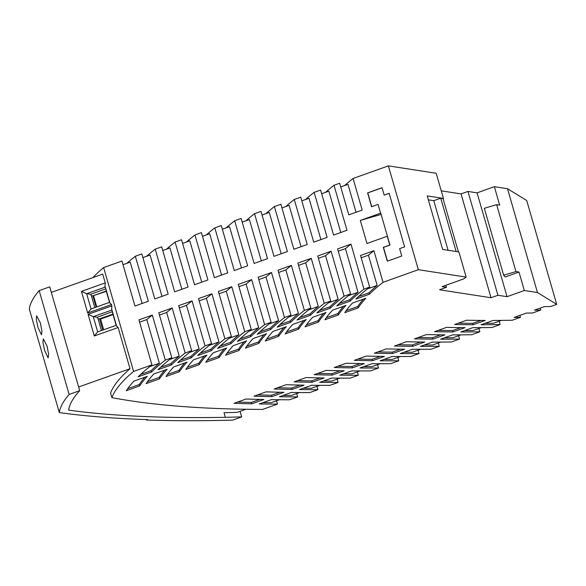 <?xml version="1.0" encoding="UTF-8"?>
<svg xmlns="http://www.w3.org/2000/svg" width="586" height="586" viewBox="0 0 586 586"><rect width="100%" height="100%" fill="white"/><g stroke="black" fill="none" stroke-linecap="round" stroke-linejoin="round"><path stroke-width="0.88" d="M318.388 258.294L325.574 255.723L338.166 299.336L328.446 302.808M397.806 357.445L398.766 360.778L390.62 363.686A1554.57 264.037 -16.1 0 1 371.971 363.686L359.936 367.986A1567.968 266.315 163.9 0 0 378.527 368.008L377.567 364.675M103.693 329.75L100.609 319.055L99.51 318.887L102.748 330.086M112.38 311.899L112.9 314.103L99.51 318.887L98.016 318.733L97.291 317.282L112.431 311.635M101.429 330.555L98.016 318.733M51.319 292.385L102.711 274.123L105.253 282.906L81.439 291.367L87.688 313.019L111.501 304.559L111.875 305.87L88.068 314.33L93.277 316.667L97.291 317.282M93.277 316.667L97.672 331.896L94.317 335.976L118.123 327.515L115.969 325.391A480.33 81.586 -16.1 0 1 116.314 325.091L111.919 309.862A480.33 81.586 -16.1 0 0 111.574 310.162L93.277 316.667M383.903 359.423A1545.546 262.506 163.9 0 0 392.261 359.423L400.428 356.508M79.689 390.672L69.133 394.444A487.398 82.78 -16.1 0 0 59.303 412.581A1704.681 289.535 163.9 0 0 147.76 419.613L146.559 420.037A1705.897 289.74 -16.1 0 0 232.605 420.133L241.674 416.895L225.339 417.327A1696.155 288.085 -16.1 0 1 68.657 410.134A477.649 81.124 -16.1 0 1 78.238 392.312L79.689 390.672L49.722 286.84L39.167 290.612A487.398 82.78 -16.1 0 0 29.3 308.998L53.253 391.616M112.9 314.103L116.116 325.259M97.672 331.896L115.969 325.391M78.627 386.987L130.019 368.726L118.123 327.515M88.068 314.33L94.317 335.976M130.019 368.726A480.33 81.586 -16.1 0 0 110.578 393.023L111.911 397.638A480.33 81.586 -16.1 0 1 133.601 371.414L103.634 267.582A480.33 81.586 -16.1 0 0 92.896 277.61M105.253 282.906L104.945 287.206A480.33 81.586 -16.1 0 1 105.29 286.898L109.685 302.127A480.33 81.586 -16.1 0 0 109.34 302.435L111.501 304.559M111.875 305.87L111.574 310.162M337.126 379.12L338.085 382.453L329.969 385.354A1621.814 275.457 -16.1 0 1 311.569 385.266L299.519 389.565A1635.226 277.742 163.9 0 0 317.883 389.675L316.916 386.342M303.27 388.232A1635.226 277.742 163.9 0 0 311.481 388.284L319.729 385.339M357.343 371.898L358.302 375.23L350.179 378.138A1599.399 271.655 -16.1 0 1 331.698 378.073L319.648 382.38A1612.804 273.933 163.9 0 0 338.085 382.453M111.911 397.638A1696.397 288.129 -16.1 0 0 262.565 409.431L277.493 404.098L276.533 400.765M556.7 304.361L526.733 200.529L507.498 188.714L494.357 186.678L477.085 192.853L467.958 191.439L461.05 193.907L491.017 297.739L497.924 295.271L507.051 296.684L524.331 290.51L537.472 292.546L556.7 304.361L550.672 306.515A1377.693 233.997 -16.1 0 1 544.321 306.632L534.447 310.162A1388.6 235.85 163.9 0 0 540.775 310.053L532.542 312.99A1397.676 237.389 -16.1 0 1 526.228 313.1L514.149 317.414L520.449 317.312L519.885 315.363M540.211 308.104L540.775 310.053M499.169 321.238L500.129 324.571A1433.444 243.468 163.9 0 1 480.996 324.747L493.024 320.447A1420.098 241.198 -16.1 0 0 512.223 320.249L520.449 317.312M478.872 328.49L479.831 331.822A1455.866 247.277 163.9 0 1 460.794 331.962L472.821 327.662A1442.505 245.007 -16.1 0 0 491.925 327.501L500.129 324.571M458.582 335.734L459.549 339.067A1478.288 251.079 163.9 0 1 440.599 339.169L452.634 334.877A1464.919 248.816 -16.1 0 0 471.635 334.745L479.831 331.822M438.313 342.978L439.273 346.311A1500.702 254.888 163.9 0 1 420.418 346.385L432.453 342.085A1487.334 252.617 -16.1 0 0 451.367 341.99L459.549 339.067M418.052 350.216L419.012 353.548A1523.124 258.697 163.9 0 1 400.253 353.585L412.288 349.285A1509.741 256.426 -16.1 0 0 431.106 349.227L439.273 346.311M398.766 360.778A1545.546 262.506 163.9 0 1 380.087 360.793L392.129 356.486A1532.156 260.235 -16.1 0 0 410.859 356.456L419.012 353.548M358.302 375.23A1590.389 270.124 163.9 0 1 339.785 375.187L351.827 370.887A1576.985 267.846 -16.1 0 0 370.396 370.916L378.527 368.008M296.721 393.558L297.681 396.89A1657.648 281.544 163.9 0 1 279.397 396.759L291.447 392.452A1644.221 279.266 -16.1 0 0 309.774 392.569L317.883 389.675M277.493 404.098A1680.069 285.353 163.9 0 1 259.283 403.944L271.333 399.637A1666.635 283.075 -16.1 0 0 289.587 399.777L297.681 396.89M109.494 302.295L106.242 291.03L92.852 295.813L106.337 291.374M96.771 306.903L93.599 295.923M40.383 322.945L36.61 315.817L36.303 319.48L38.017 327.53L41.452 334.782L41.95 331.244L40.383 322.945M94.8 307.599L91.401 295.835L92.852 295.813L96.119 307.13M241.674 416.895L240.07 411.35M146.17 419.554L146.559 420.037M69.133 394.444L39.167 290.612M325.428 192.398A541.017 91.892 -16.1 0 1 333.998 185.286L339.675 183.264L348.802 214.872L362.192 210.088L353.065 178.481L388.372 165.867L436.189 173.266L443.448 198.412L443.045 198.713M344.575 185.557A541.017 91.892 -16.1 0 1 353.065 178.481M441.265 190.846L461.05 193.907M126.774 263.363A541.017 91.892 -16.1 0 1 135.344 256.25L148.331 301.248L134.941 306.031L121.954 261.034L103.634 267.582M146.639 256.265A541.017 91.892 -16.1 0 1 155.209 249.153L168.197 294.15L154.807 298.933L141.819 253.936L135.344 256.25M166.505 249.167A541.017 91.892 -16.1 0 1 175.075 242.062L188.062 287.052L174.672 291.835L161.685 246.845L155.209 249.153M186.37 242.077A541.017 91.892 -16.1 0 1 194.94 234.964L207.927 279.954L194.537 284.737L181.55 239.747L175.075 242.062M206.235 234.979A541.017 91.892 -16.1 0 1 214.806 227.866L227.793 272.864L214.403 277.647L201.416 232.649L194.94 234.964M226.101 227.881A541.017 91.892 -16.1 0 1 234.671 220.768L247.658 265.766L234.268 270.549L221.281 225.551L214.806 227.866M245.966 220.783A541.017 91.892 -16.1 0 1 254.536 213.678L267.524 258.668L254.134 263.451L241.146 218.453L234.671 220.768M265.832 213.685A541.017 91.892 -16.1 0 1 274.402 206.58L287.389 251.57L273.999 256.353L261.012 211.363L254.536 213.678M285.697 206.594A541.017 91.892 -16.1 0 1 294.267 199.482L307.254 244.479L293.864 249.255L280.877 204.265L274.402 206.58M305.562 199.496A541.017 91.892 -16.1 0 1 314.133 192.384L327.12 237.381L313.73 242.165L300.743 197.167L294.267 199.482M333.998 185.286L346.985 230.283L333.595 235.067L320.608 190.069L314.133 192.384M123.016 264.704L130.202 262.14L142.134 303.46M182.612 243.417L189.798 240.846L201.731 282.174M133.601 371.414L151.928 364.866A541.017 91.892 163.9 0 0 138.091 376.842L151.481 372.059L151.078 370.674A541.017 91.892 -16.1 0 1 159.377 363.203L149.657 366.675M151.481 372.059A541.017 91.892 -16.1 0 1 165.311 360.082L152.323 315.092L138.941 319.875L151.928 364.866M165.311 360.082L171.793 357.768A541.017 91.892 163.9 0 0 157.956 369.751L171.346 364.968L170.944 363.584A541.017 91.892 -16.1 0 1 179.243 356.105L169.522 359.577M171.346 364.968A541.017 91.892 -16.1 0 1 185.176 352.992L172.189 307.994L158.806 312.778L171.793 357.768M185.176 352.992L191.659 350.677A541.017 91.892 163.9 0 0 177.822 362.653L191.212 357.87L190.809 356.486A541.017 91.892 -16.1 0 1 199.108 349.007L189.388 352.479M191.212 357.87A541.017 91.892 -16.1 0 1 205.041 345.894L192.054 300.896L178.671 305.68L191.659 350.677M205.041 345.894L211.524 343.579A541.017 91.892 163.9 0 0 197.687 355.555L211.077 350.772L210.674 349.388A541.017 91.892 -16.1 0 1 218.974 341.916L209.253 345.381M211.077 350.772A541.017 91.892 -16.1 0 1 224.907 338.796L211.92 293.798L198.537 298.582L211.524 343.579M224.907 338.796L231.389 336.481A541.017 91.892 163.9 0 0 217.553 348.458L230.943 343.674L230.54 342.29A541.017 91.892 -16.1 0 1 238.839 334.818L229.119 338.29M230.943 343.674A541.017 91.892 -16.1 0 1 244.772 331.698L231.785 286.708L218.402 291.491L231.389 336.481M244.772 331.698L251.255 329.383A541.017 91.892 163.9 0 0 237.418 341.36L250.808 336.584L250.405 335.199A541.017 91.892 -16.1 0 1 258.704 327.721L248.984 331.193M250.808 336.584A541.017 91.892 -16.1 0 1 264.638 324.6L251.65 279.61L238.268 284.393L251.255 329.383M264.638 324.6L271.12 322.293A541.017 91.892 163.9 0 0 257.283 334.269L270.673 329.486L270.271 328.101A541.017 91.892 -16.1 0 1 278.57 320.623L268.849 324.095M270.673 329.486A541.017 91.892 -16.1 0 1 284.503 317.509L271.516 272.512L258.133 277.295L271.12 322.293M284.503 317.509L290.986 315.195A541.017 91.892 163.9 0 0 277.149 327.171L290.539 322.388L290.136 321.003A541.017 91.892 -16.1 0 1 298.435 313.525L288.715 316.997M290.539 322.388A541.017 91.892 -16.1 0 1 304.368 310.412L291.381 265.414L277.998 270.197L290.986 315.195M304.368 310.412L310.851 308.097A541.017 91.892 163.9 0 0 297.014 320.073L310.404 315.29L310.001 313.906A541.017 91.892 -16.1 0 1 318.301 306.434L308.58 309.906M310.404 315.29A541.017 91.892 -16.1 0 1 324.234 303.314L311.247 258.323L297.864 263.099L310.851 308.097M324.234 303.314L330.716 300.999A541.017 91.892 163.9 0 0 316.88 312.975L330.27 308.199L329.867 306.808A541.017 91.892 -16.1 0 1 338.166 299.336M330.27 308.199A541.017 91.892 -16.1 0 1 344.099 296.216L331.112 251.226L317.729 256.009L330.716 300.999M344.099 296.216L350.582 293.901A541.017 91.892 163.9 0 0 336.745 305.885L350.135 301.101A541.017 91.892 -16.1 0 1 363.965 289.125L350.977 244.128L337.595 248.911L350.582 293.901M369.649 287.096L360.522 255.481L373.912 250.698L383.032 282.313A541.017 91.892 163.9 0 0 369.334 294.238L355.944 299.021A541.017 91.892 -16.1 0 1 369.649 287.096L363.965 289.125M491.017 297.739L439.544 289.777L446.459 287.308L442.078 286.635L463.673 278.921L466.163 277.097L418.338 269.699L383.032 282.313M418.338 269.699L388.372 165.867M360.317 220.431L366.975 243.505L387.251 236.261L389.785 245.029L383.303 247.343L387.302 261.188L401.769 256.023L399.637 248.64L404.604 246.86L389.155 193.329L384.189 195.101L382.057 187.718L367.59 192.889L371.583 206.733L378.065 204.419L380.592 213.187L360.317 220.431L381.12 214.417M106.242 291.03L105.802 288.678M211.92 293.798A541.017 91.892 -16.1 0 0 206.382 298.303L199.196 300.874M206.382 298.303L218.974 341.916M231.785 286.708A541.017 91.892 -16.1 0 0 226.247 291.205L219.061 293.776M226.247 291.205L238.839 334.818M484.915 323.347A1433.444 243.468 163.9 0 0 493.471 323.274L501.528 320.396M283.133 395.425A1657.648 281.544 163.9 0 0 291.308 395.484L299.578 392.532M91.401 295.835L90.5 294.304L105.773 288.847M139.6 322.161L146.786 319.59L159.377 363.203M245.849 409.277L237.249 412.361L224.006 412.712L225.339 417.327M104.945 287.206L86.647 293.703L81.439 291.367M323.413 381.032A1612.804 273.933 163.9 0 0 331.661 381.076L339.887 378.131M464.691 330.57A1455.866 247.277 163.9 0 0 473.202 330.511L481.289 327.625M444.481 337.785A1478.288 251.079 163.9 0 0 452.949 337.748L461.057 334.855M356.039 212.286L347.974 184.348L340.737 186.934M90.5 294.304L86.647 293.703L91.042 308.932L87.688 313.019M91.042 308.932L109.34 302.435M404.084 352.215A1523.124 258.697 163.9 0 0 412.478 352.201L420.631 349.293M298.523 265.392L305.709 262.821L318.301 306.434M350.135 301.101L349.732 299.717A541.017 91.892 -16.1 0 1 358.031 292.238L345.44 248.632L338.254 251.196M345.44 248.632A541.017 91.892 -16.1 0 1 350.977 244.128M358.031 292.238L348.311 295.71M305.709 262.821A541.017 91.892 -16.1 0 1 311.247 258.323M278.658 272.483L285.843 269.919L298.435 313.525M278.57 320.623L265.978 277.017A541.017 91.892 -16.1 0 1 271.516 272.512M265.978 277.017L258.792 279.581M258.704 327.721L246.113 284.107A541.017 91.892 -16.1 0 1 251.65 279.61M246.113 284.107L238.927 286.679M343.572 373.831A1590.389 270.124 163.9 0 0 351.856 373.861L360.06 370.931M285.843 269.919A541.017 91.892 -16.1 0 1 291.381 265.414M325.574 255.723A541.017 91.892 -16.1 0 1 331.112 251.226M192.054 300.896A541.017 91.892 -16.1 0 0 186.516 305.401L179.331 307.965M186.516 305.401L199.108 349.007M363.73 366.631A1567.968 266.315 163.9 0 0 372.051 366.646L380.241 363.723M53.143 391.602A487.398 82.78 -16.1 0 1 53.172 391.353L59.303 412.581M44.675 350.604L42.961 342.554L43.269 338.891L47.041 346.018L48.616 354.325L48.111 357.856L44.675 350.604M262.997 402.611A1680.069 285.353 163.9 0 0 271.15 402.692L279.427 399.733M159.465 315.063L166.651 312.492L179.243 356.105M424.279 345.007A1500.702 254.888 163.9 0 0 432.71 344.978L440.833 342.078M166.651 312.492A541.017 91.892 -16.1 0 1 172.189 307.994M146.786 319.59A541.017 91.892 -16.1 0 1 152.323 315.092M222.343 229.221L229.529 226.657L241.461 267.978M202.478 236.319L209.663 233.755L221.596 275.076M242.208 222.131L249.394 219.56L261.327 260.88M262.074 215.033L269.26 212.462L281.192 253.789M281.939 207.935L289.125 205.371L301.058 246.691M301.805 200.837L308.99 198.273L320.923 239.593M321.67 193.746L328.856 191.175L340.788 232.495M162.747 250.515L169.933 247.944L181.865 289.272M142.881 257.606L150.067 255.042L162 296.362M298.582 329.164A541.017 91.892 -16.1 0 1 306.192 319.597L292.802 324.38A541.017 91.892 163.9 0 0 285.192 333.947L298.582 329.164L298.179 327.779A541.017 91.892 -16.1 0 1 303.775 320.461M338.312 314.975A541.017 91.892 -16.1 0 1 345.923 305.409L332.533 310.192A541.017 91.892 163.9 0 0 324.922 319.758L338.312 314.975L337.91 313.591A541.017 91.892 -16.1 0 1 343.506 306.266M199.255 364.646A541.017 91.892 -16.1 0 1 206.865 355.079L193.475 359.863A541.017 91.892 163.9 0 0 185.865 369.429L199.255 364.646L198.852 363.261A541.017 91.892 -16.1 0 1 204.448 355.944M358.178 307.877L344.788 312.66A541.017 91.892 163.9 0 1 352.398 303.094L365.789 298.311A541.017 91.892 -16.1 0 0 358.178 307.877L357.775 306.493A541.017 91.892 -16.1 0 1 363.371 299.175M133.879 381.149L147.269 376.366A541.017 91.892 -16.1 0 0 139.658 385.94L126.268 390.716A541.017 91.892 163.9 0 1 133.879 381.149M312.668 317.282L326.058 312.506A541.017 91.892 -16.1 0 0 318.447 322.073L305.057 326.849A541.017 91.892 163.9 0 1 312.668 317.282M179.389 371.744A541.017 91.892 -16.1 0 1 187 362.177L173.61 366.961A541.017 91.892 163.9 0 0 165.999 376.527L179.389 371.744L178.986 370.359A541.017 91.892 -16.1 0 1 184.583 363.042M253.071 338.576L266.462 333.793A541.017 91.892 -16.1 0 0 258.851 343.359L245.461 348.143A541.017 91.892 163.9 0 1 253.071 338.576M272.937 331.478L286.327 326.695A541.017 91.892 -16.1 0 0 278.716 336.261L265.326 341.045A541.017 91.892 163.9 0 1 272.937 331.478M213.341 352.765L226.731 347.981A541.017 91.892 -16.1 0 0 219.12 357.548L205.73 362.331A541.017 91.892 163.9 0 1 213.341 352.765M159.524 378.842A541.017 91.892 -16.1 0 1 167.135 369.275L153.744 374.058A541.017 91.892 163.9 0 0 146.134 383.625L159.524 378.842L159.121 377.457A541.017 91.892 -16.1 0 1 164.717 370.132M238.985 350.457A541.017 91.892 -16.1 0 1 246.596 340.891L233.206 345.667A541.017 91.892 163.9 0 0 225.595 355.241L238.985 350.457L238.583 349.073A541.017 91.892 -16.1 0 1 244.179 341.748M352.325 367.905A1567.968 266.315 163.9 0 1 334.254 367.51L346.253 363.225A1554.548 264.037 -16.1 0 0 364.36 363.606L352.325 367.905L351.922 366.521L360.258 363.54M453.015 331.94L465.042 327.64A1442.483 244.999 -16.1 0 1 446.561 327.391L434.57 331.676A1455.866 247.277 163.9 0 0 453.015 331.94L452.612 330.555L460.852 327.611M312.104 382.27A1612.804 273.933 163.9 0 1 294.165 381.83L306.17 377.545A1599.377 271.648 -16.1 0 0 324.146 377.97L312.104 382.27L311.701 380.885L320.073 377.897M392.576 353.526L404.611 349.227A1509.719 256.419 -16.1 0 1 386.357 348.897L374.366 353.182A1523.124 258.697 163.9 0 0 392.576 353.526L392.173 352.142L400.472 349.175M473.173 324.732A1433.444 243.468 163.9 0 1 454.655 324.498L466.639 320.22A1420.068 241.198 -16.1 0 0 485.208 320.439L473.173 324.732L472.777 323.347L480.996 320.417M271.904 396.634L283.954 392.327A1644.206 279.266 -16.1 0 1 266.11 391.851L254.097 396.143A1657.648 281.544 163.9 0 0 271.904 396.634L271.508 395.25L279.91 392.246M292.004 389.456A1635.226 277.742 163.9 0 1 274.131 388.987L286.136 384.702A1621.792 275.457 -16.1 0 0 304.046 385.149L292.004 389.456L291.601 388.071L299.988 385.075M251.819 403.805L263.868 399.505A1666.621 283.067 -16.1 0 1 246.083 399.007L234.07 403.3A1680.069 285.353 163.9 0 0 251.819 403.805L251.416 402.421L259.84 399.41M412.712 346.333L424.747 342.034A1487.312 252.617 -16.1 0 1 406.42 341.733L394.429 346.018A1500.702 254.888 163.9 0 0 412.712 346.333L412.31 344.949L420.594 341.99M372.447 360.72A1545.546 262.506 163.9 0 1 354.31 360.346L366.301 356.061A1532.134 260.228 -16.1 0 0 384.482 356.413L372.447 360.72L372.044 359.335L380.365 356.361M432.856 339.133A1478.288 251.079 163.9 0 1 414.5 338.847L426.483 334.562A1464.897 248.808 -16.1 0 0 444.891 334.84L432.856 339.133L432.461 337.748L440.716 334.804M332.211 375.091A1590.389 270.124 163.9 0 1 314.206 374.674L326.212 370.381A1576.963 267.846 -16.1 0 0 344.253 370.791L332.211 375.091L331.808 373.707L340.166 370.718M113.047 314.609L100.609 319.055M384.189 195.101L389.177 193.417M443.448 198.412L427.209 195.9L442.657 249.431L458.904 251.943L466.163 277.097M507.498 188.714L537.472 292.546M494.357 186.678L499.69 205.137L496.642 204.668L484.329 208.294L503.638 275.208L515.958 271.582L496.642 204.668M515.958 271.582L518.998 272.05L524.331 290.51M507.051 296.684L477.085 192.853M503.638 275.208L505.183 276.988L518.998 272.05M467.958 191.439L497.924 295.271M446.459 287.308L445.873 285.279M458.391 251.863L443.009 198.566L440.738 198.215L456.12 251.511M428.344 199.833L433.779 200.676L440.738 198.215M448.092 250.273L433.779 200.676M361.181 257.767L368.426 255.181L377.15 285.411L367.4 288.891M373.912 250.698A541.017 91.892 163.9 0 0 368.426 255.181M369.334 294.238L368.931 292.853A541.017 91.892 -16.1 0 1 377.15 285.411M380.592 213.187L378.065 204.419M387.463 261.129L383.486 247.373L389.968 245.058L380.775 213.216M382.079 187.806L367.774 192.919L371.744 206.675M319.473 310.529L329.867 306.808M226.987 353.212L238.583 349.073M147.526 381.596L159.121 377.457M299.607 317.619L310.001 313.906M258.851 343.359L258.448 341.975A541.017 91.892 -16.1 0 1 264.044 334.657M246.853 346.121L258.448 341.975M279.742 324.717L290.136 321.003M259.869 331.815L270.271 328.101M240.004 338.913L250.405 335.199M207.122 360.309L218.717 356.163A541.017 91.892 -16.1 0 1 224.313 348.846M220.138 346.004L230.54 342.29M200.273 353.102L210.674 349.388M219.12 357.548L218.717 356.163M180.407 360.2L190.809 356.486M278.716 336.261L278.313 334.877A541.017 91.892 -16.1 0 1 283.91 327.559M266.718 339.023L278.313 334.877M160.542 367.297L170.944 363.584M140.677 374.395L151.078 370.674M358.507 296.582L368.931 292.853M339.338 303.431L349.732 299.717M286.583 331.925L298.179 327.779M326.314 317.729L337.91 313.591M187.256 367.407L198.852 363.261M346.18 310.639L357.775 306.493M127.66 388.694L139.256 384.555A541.017 91.892 -16.1 0 1 144.852 377.23M139.658 385.94L139.256 384.555M306.449 324.827L318.044 320.689A541.017 91.892 -16.1 0 1 323.64 313.364M318.447 322.073L318.044 320.689M167.391 374.505L178.986 370.359M237.564 402.047A1680.069 285.353 163.9 0 0 251.416 402.421M418.126 337.551A1478.288 251.079 163.9 0 0 432.461 337.748M357.885 359.072A1545.546 262.506 163.9 0 0 372.044 359.335M398.041 344.729A1500.702 254.888 163.9 0 0 412.31 344.949M317.759 373.407A1590.389 270.124 163.9 0 0 331.808 373.707M337.822 366.235A1567.968 266.315 163.9 0 0 351.922 366.521M438.218 330.372A1455.866 247.277 163.9 0 0 452.612 330.555M297.703 380.57A1612.804 273.933 163.9 0 0 311.701 380.885M377.955 351.9A1523.124 258.697 163.9 0 0 392.173 352.142M458.318 323.194A1433.444 243.468 163.9 0 0 472.777 323.347M257.606 394.891A1657.648 281.544 163.9 0 0 271.508 395.25M277.654 387.727A1635.226 277.742 163.9 0 0 291.601 388.071"/></g></svg>
